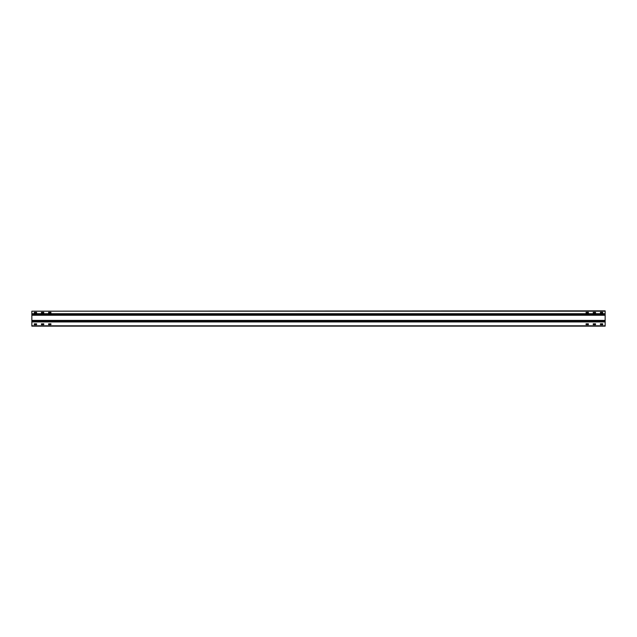 <?xml version="1.0" encoding="UTF-8"?>
<svg xmlns="http://www.w3.org/2000/svg" width="637" height="637" viewBox="0 0 637 637"><rect width="100%" height="100%" fill="white"/><g stroke="black" fill="none" stroke-linecap="round" stroke-linejoin="round"><path stroke-width="0.96" d="M595.595 313.149L593.254 313.197L593.206 312.385L595.547 312.337L595.547 313.197M588.429 313.149L586.088 313.197L586.04 312.385L588.381 312.337L588.381 313.197M36.627 313.149L34.287 313.197L34.239 312.385L36.58 312.337L36.58 313.197M41.405 312.385L43.746 312.337L43.794 313.149L41.453 313.197L41.453 312.337M48.571 312.385L50.912 312.337L50.96 313.149L48.619 313.197L48.619 312.337M600.42 313.197L600.42 312.337L602.713 312.337L602.713 313.197L600.373 313.149M36.627 324.615L34.287 324.663L34.239 323.851L36.58 323.803L36.58 324.663M600.42 324.663L600.42 323.803L602.713 323.803L602.713 324.663L600.373 324.615M50.96 324.615L48.619 324.663L48.571 323.851L50.912 323.803L50.912 324.663M43.794 324.615L41.453 324.663L41.405 323.851L43.746 323.803L43.746 324.663M593.254 324.663L593.254 323.803L595.547 323.803L595.547 324.663L593.206 324.615M586.088 324.663L586.088 323.803L588.381 323.803L588.381 324.663L586.04 324.615M31.85 311.19L605.15 310.856L605.15 326.144L31.85 326.144L31.85 311.19L605.15 311.19M605.15 314.073L31.85 314.057M605.15 314.917L31.85 314.901M605.15 320.761L31.85 320.745M605.15 321.605L31.85 321.589M605.15 313.715L31.85 313.715M31.85 315.259L605.15 315.259M605.15 320.403L31.85 320.403M31.85 321.948L605.15 321.948M605.15 325.81L31.85 325.81"/></g></svg>
